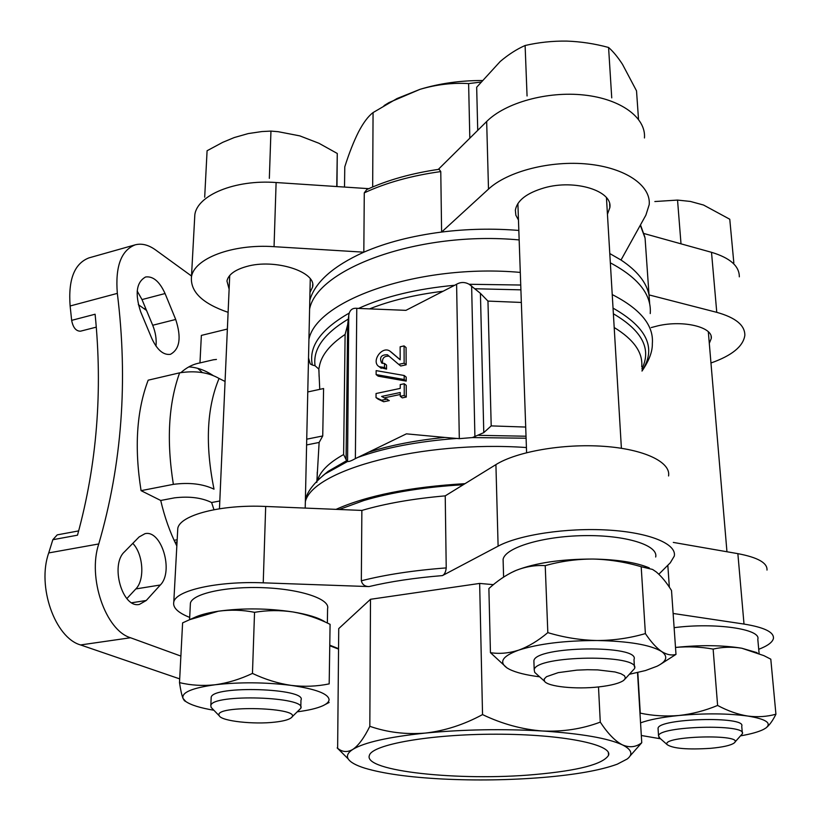 <?xml version="1.0" encoding="UTF-8"?>
<svg xmlns="http://www.w3.org/2000/svg" width="821" height="821" viewBox="0 0 821 821"><rect width="100%" height="100%" fill="white"/><g stroke="black" fill="none" stroke-linecap="round" stroke-linejoin="round"><path stroke-width="1.23" d="M193.818 617.813L196.424 616.643C201.976 614.385 209.304 612.569 218.407 611.204C242.718 607.93 267.584 608.176 293.005 611.963C305.792 614.231 318.158 618.357 330.083 624.329L329.18 683.883C316.927 686.428 304.273 686.931 291.198 685.391C278.134 683.452 265.214 679.46 252.458 673.415C240.143 679.234 227.735 683.01 215.235 684.755C202.756 686.079 190.852 685.361 179.501 682.61C180.579 689.927 181.749 695.202 183.021 698.414L184.397 700.703M179.501 682.61L182.601 622.872L189.702 619.66L218.407 611.204C230.66 609.562 242.708 609.931 254.541 612.322C267.359 610.188 280.177 610.065 293.005 611.963C307.69 614.395 318.25 617.628 324.695 621.651M511.073 572.73L516.152 570.379C535.59 562.857 561.174 559.07 592.895 559.039C617.505 559.501 636.296 562.457 649.267 567.906M645.388 633.586C629.779 638.143 613.656 640.462 597.041 640.524C580.406 640.134 563.996 637.507 547.823 632.632C538.145 640.77 528.426 646.609 518.646 650.15C508.876 653.249 499.476 654.091 490.445 652.664L488.885 588.554C496.931 581.176 505.367 575.398 514.182 571.221L516.152 570.379C525.697 566.613 535.395 565.043 545.226 565.638C560.743 561.256 576.64 559.06 592.895 559.039C609.172 559.44 625.274 562.005 641.191 566.726L652.562 569.435L656.277 571.95C661.449 576.301 666.539 582.489 671.516 590.525L675.991 654.388C671.578 655.692 666.775 654.727 661.562 651.484C656.318 647.79 650.92 641.827 645.388 633.586L641.191 566.726M717.605 705.444C705.044 710.668 692.154 714.024 678.926 715.491C704.787 713.182 727.704 713.357 747.674 716.035C765.931 719.042 772.007 723.024 765.931 727.981C769.421 725.261 772.756 720.674 775.927 714.208C767.009 716.702 757.588 717.308 747.674 716.035C737.73 714.393 727.704 710.863 717.605 705.444L713.131 649.093C700.611 646.825 688.07 646.281 675.498 647.451C700.487 644.854 722.593 645.121 741.815 648.231L757.095 652.674M713.131 649.093C722.49 646.948 732.045 646.661 741.815 648.231L763.889 655.64L770.796 659.171L775.927 714.208M378.183 376.172L406.21 381.108L406.19 377.096L404.178 375.495L376.141 370.62L376.131 374.592L378.183 376.172M310.205 363.919L312.36 365.027C308.419 346.698 320.713 329.375 349.253 313.058C350.464 309.548 352.968 307.957 356.776 308.286L358.531 308.429C384.628 296.525 416.688 288.807 454.731 285.256L456.599 284.22C460.735 281.931 464.932 281.942 469.171 284.271L520.74 285.031M369.081 452.063C390.704 445.177 415.929 440.302 444.756 437.429L406.416 433.847L355.37 458.621C351.388 460.838 348.781 461.792 347.56 461.484L348.751 315.274L347.663 324.747L345.107 334.434C329.744 344.728 321.134 355.534 319.287 366.843L318.805 369.07L315.059 365.756L312.36 365.027M444.756 437.429L459.308 438.66L456.599 284.22M454.731 285.256L405.933 310.348L358.531 308.429M384.546 397.785L400.258 394.49M383.684 401.756L389.298 400.586L381.632 396.43L400.248 392.51L400.258 396.327L402.3 397.877L406.272 397.046L406.231 385.336L404.209 383.756L400.238 384.597L400.238 388.405L376.049 393.526L376.028 397.6L378.101 399.139L383.684 401.756L381.621 400.227L387.245 399.047M384.495 367.5L384.495 363.477L381.652 363.046C379.189 357.453 381.098 354.682 387.399 354.754L398.688 364.38L404.137 363.19L404.076 345.908L400.145 346.79L400.176 359.814L389.954 351.152C382.001 345.415 370.651 361.804 379.179 366.7L384.495 367.5L386.537 369.101L380.318 367.582M392.325 353.03L400.176 359.711M398.688 364.38L400.71 366.002L406.149 364.801L406.077 347.56L404.076 345.908M382.586 363.457C381.909 358.243 384.095 355.832 389.144 356.211M386.537 369.101L386.537 365.078L384.495 363.477M758.717 649.298C767.686 645.86 772.602 642.217 773.444 638.379C774.059 632.129 764.248 627.357 744.011 624.063L673.117 613.461M658.853 574.207L670.275 562.816L674.277 556.104C676.956 543.964 649.544 532.49 608.094 530.068C566.736 527.575 519.252 534.779 498.111 546.16L442.447 575.593C444.53 574.515 445.793 571.95 446.224 567.906L445.228 495.863C413.271 498.655 385.49 503.509 361.866 510.426L265.686 506.454C220.849 504.31 179.809 515.126 177.788 528.406L177.623 531.454M361.866 510.426L361.332 580.786C362.266 584.531 364.811 586.461 368.978 586.584L263.233 582.828C217.493 580.95 175.735 590.422 173.785 602.029C172.626 607.602 177.931 612.723 189.692 617.402M370.497 599.289L338.734 628.599L337.636 748.28C342.306 752.169 347.365 752.539 352.814 749.409C358.469 745.571 364.144 737.874 369.83 726.308L370.497 599.289L479.649 583.423L493.411 584.655M674.113 627.675C715.029 622.318 761.436 629.06 757.804 639.241L759.097 653.485M503.191 562.703L503.099 559.368C505.12 547.699 542.301 536.236 583.936 535.631C625.612 534.871 658.586 545.247 655.681 557.007M190.298 605.303L190.41 603.137C192.504 593.573 226.832 586.081 264.167 587.723C301.533 589.242 330.422 599.279 327.589 608.669L327.363 623.026M368.773 188.666L276.113 182.529C235.052 179.378 197.122 195.234 194.823 214.866L194.577 219.371M644.454 137.959C646.158 117.844 621.117 99.013 584.172 95.041C547.299 90.957 505.326 102.738 486.668 121.508L438.281 169.413M739.321 276.831C739.382 266.096 730.115 257.927 711.509 252.314L643.972 233.533M459.308 438.66L472.393 437.572L483.774 432.636L480.429 293.364L469.171 284.271M349.253 313.058L348.751 315.274M480.429 293.364L487.961 301.091L521.345 302.446M319.759 389.349L318.825 369.07M525.707 427.064L491.204 425.894L483.774 432.636M323.022 475.523L328.184 471.316L346.636 460.684L343.619 454.536L345.107 334.434M346.636 460.684L347.067 461.258M669.351 587.21L667.822 565.259M440.774 171.579L439.122 169.28C411.701 173.272 387.584 180.035 366.771 189.569L364.278 192.853C386.003 182.734 411.506 175.643 440.774 171.579L441.606 232.056C467.365 228.874 493.103 228.341 518.831 230.444M609.787 253.556L621.015 260.021C637.106 270.714 646.445 282.342 649.021 294.903L645.07 238.059L640.308 225.2M309.794 300.24C315.038 282.167 333.049 266.148 363.826 252.18L364.278 192.853M228.105 312.339C202.582 303.585 190.359 291.845 191.447 277.129C193.694 258.656 232.24 243.714 274.05 246.68L363.826 252.18C385.911 242.606 411.834 235.904 441.606 232.056L488.495 189.107L486.668 121.508M306.602 444.951L319.133 442.447L316.803 482.43M219.812 500.995L211.613 502.524L213.963 509.708M202.377 372.58L197.697 368.321M138.328 304.642L146.538 310.451M96.242 327.148L80.489 331.191C75.994 331.202 73.048 327.589 71.653 320.354L70.124 305.987C68.122 279.53 74.403 263.49 88.986 257.876L135.208 244.832C141.694 243.149 148.478 244.843 155.559 249.923L191.498 276.02M179.696 678.885L80.571 644.947C54.966 637.825 36.781 586.204 48.737 552.923L52.821 539.715L57.224 534.871L78.683 530.9M141.068 490.65C134.234 447.661 136.604 410.839 148.17 380.185L179.614 372.837C168.49 403.706 166.406 440.877 173.364 484.349L141.068 490.65L160.721 500.471L174.555 497.844C189.353 496.13 201.699 497.69 211.613 502.524M173.364 484.349C189.394 482.286 202.951 483.887 214.014 489.172C205.055 444.89 206.738 407.986 219.063 378.46C208.36 372.313 195.213 370.435 179.614 372.837M219.063 378.46L225.067 381.467M227.366 329.047L201.361 335.409L199.965 362.923L213.932 359.66M139.108 536.955L144.968 533.691C161.501 529.494 173.99 571.601 160.321 584.993L146.271 600.479L139.426 604.4C122.421 608.679 109.87 564.776 124.515 551.794L139.108 536.955M175.704 319.461C181.585 337.595 179.809 349.212 170.399 354.344C163.348 355.247 157.15 349.951 151.813 338.468L140.699 311.898C134.736 293.754 136.378 282.106 145.625 276.975C153.117 276 159.592 281.521 165.062 293.538L175.704 319.461L152.706 325.26C155.569 332.351 156.667 339.299 156 346.123M176.833 546.006C169.916 532.131 164.549 516.963 160.721 500.471M180.989 372.549C186.244 367.829 191.898 364.76 197.974 363.334L199.965 362.923M180.877 656.082L130.518 637.753C105.57 630.354 87.426 577.707 98.756 543.954L48.737 552.923M98.756 543.954C121.97 464.173 128.168 380.646 117.331 293.384C115.156 266.517 121.118 250.333 135.208 244.832M336.066 509.359C367.131 495.504 410.131 486.935 465.045 483.651M319.133 442.447L322.735 435.961L323.587 388.528L307.772 391.956M309.599 309.086C317.317 268.282 419.942 230.598 519.159 239.937M610.342 262.843C638.41 277.806 651.71 294.708 650.242 313.571M339.227 509.492L363.836 500.523C391.761 492.241 424.909 486.976 463.28 484.739M710.965 362.995C731.922 355.606 743.221 346.39 744.842 335.358C744.996 325.29 735.637 317.614 716.764 312.339L649.021 294.903L649.688 304.016M71.653 320.354L95.103 314.227C102.81 390.745 96.94 464.399 77.492 535.179L52.821 539.715M132.797 543.369C143.275 554.103 145.05 579.78 135.834 588.934L126.855 598.581M137.189 291.034L142.012 299.583L152.706 325.26M213.008 375.443L212.526 375.125C204.665 370.055 196.763 367.315 188.799 366.905M322.735 435.961L306.736 439.184M621.015 260.021L645.87 215.174L649.206 204.645C651.063 185.649 625.633 167.853 587.969 164.097C550.388 160.228 507.542 171.384 488.495 189.107M607.437 214.26L609.849 207.61C612.866 190.913 575.069 179.029 544.405 187.814C526.815 192.976 517.127 200.416 515.362 210.135L515.855 215.225L518.462 219.997M709.303 343.332L711.284 338.416C713.1 327.148 683.585 319.903 658.155 325.763L651.217 327.569M309.969 292.502L312.606 287.001C316.742 271.813 274.707 258.287 246.505 266.527C234.857 269.822 228.341 274.655 226.945 281.018L229.121 289.156M668.561 475.954C671.044 462.11 644.075 449.056 603.497 446.306C562.99 443.463 516.573 451.663 495.915 464.614L445.228 495.863M766.999 570.072C767.502 562.898 757.783 557.418 737.863 553.652L673.302 542.414M344.512 187.055L344.779 166.827C349.12 153.137 353.718 141.469 358.582 131.832C363.436 122.586 368.27 116.172 373.062 112.58L372.672 186.972M469.817 138.195L468.617 83.588C452.658 82.603 436.464 84.512 420.034 89.325L397.046 98.541L373.062 112.58M480.726 82.11L468.617 83.588M369.83 726.308C387.286 732.383 405.769 734.641 425.268 733.081C444.838 730.834 463.937 724.666 482.543 714.588C502.124 723.968 522.125 729.438 542.548 730.998C562.919 731.911 582.171 728.945 600.274 722.121C607.807 733.553 615.175 741.137 622.369 744.852C629.522 747.91 635.977 747.213 641.755 742.728L637.527 672.594M641.755 742.728L630.395 755.587M600.274 722.121L598.499 686.941M482.543 714.588L479.649 583.423M346.349 757.054L337.164 747.91M348.268 758.994C350.434 762.329 355.955 765.388 364.842 768.169C383.161 773.639 409.063 777.251 442.55 779.006C476.118 780.648 509.472 780.135 542.609 777.487C575.685 774.716 600.582 770.283 617.279 764.177L627.223 758.994C633.319 754.232 631.708 749.511 622.369 744.852C608.033 738.233 581.422 733.615 542.548 730.998C502.637 728.72 463.547 729.407 425.268 733.081C388.251 737.012 364.103 742.461 352.814 749.409C347.837 752.641 346.329 755.833 348.268 758.994L337.636 748.28M384.054 105.611L389 102.574L420.034 89.325C439.461 83.434 460.119 80.509 482.019 80.53M534.779 774.531C459.914 781.366 362.708 771.299 369.399 755.371C372.026 744.575 429.937 734.128 496.048 734.2C562.211 734.128 613.123 744.575 608.515 755.371C602.83 764.269 578.251 770.652 534.779 774.531M400.258 396.327L404.24 395.486L406.272 397.046M404.24 395.486L404.209 383.756M376.028 397.6L381.621 400.227M376.131 374.592L404.189 379.518L406.21 381.108M404.189 379.518L404.178 375.495M404.137 363.19L406.149 364.801M175.058 542.353L177.049 542.004M174.103 540.3L177.172 539.756M681.009 243.827L677.541 200.078L690.399 201.443L703.546 205.034L729.766 219.238L733.841 262.946M677.541 200.078L654.85 201.535M611.737 97.884L608.577 47.474C613.102 51.425 617.751 57.049 622.503 64.336L636.521 90.854L638.512 119.291M608.577 47.474C594.763 43.708 580.775 41.584 566.613 41.091C552.471 40.917 538.638 42.384 525.112 45.504L527.061 95.985M525.112 45.504C516.737 49.178 508.435 54.514 500.215 61.493L476.673 87.242L477.73 130.365M336.969 186.562L337.267 153.465L318.907 143.254L299.829 135.886L278.155 131.688L270.951 131.093L261.899 131.555L248.178 133.587L234.231 137.559L222.768 142.32L207.087 150.736L204.686 197.214M270.951 131.093L269.339 178.352M337.267 153.465L336.764 186.541M640.554 722.87C649.206 719.668 661.993 717.215 678.926 715.491C665.667 716.589 652.787 715.799 640.267 713.141L637.814 672.532M660.71 664.168L675.991 654.388M547.823 632.632L545.226 565.638M490.445 652.664L506.978 667.925L509.461 669.32L507.214 668.048C498.563 662.126 502.37 656.164 518.646 650.15C538.514 643.767 564.643 640.554 597.041 640.524C628.937 641.17 650.448 644.834 661.562 651.484C668.345 656.41 666.837 661.326 657.036 666.242L645.511 670.531L629.656 674.215M252.458 673.415L254.541 612.322M329.18 683.883L330.083 624.329M710.647 748.321C687.68 749.789 673.22 748.588 667.268 744.729C659.489 735.842 746.741 733.594 734.087 743.056C730.649 745.427 722.829 747.182 710.647 748.321M659.93 738.233L658.534 735.883C658.586 726.031 747.326 723.66 742.379 733.728L734.764 742.307M658.114 729.346L658.052 728.371C658.093 718.293 746.658 715.871 741.732 726.164L742.297 732.743M765.931 727.981L763.551 729.407C758.625 731.87 750.999 734.015 740.696 735.832M660.566 738.797L641.324 735.493M598.93 686.89C576.003 689.537 547.761 686.684 544.497 681.235L544.22 678.977L546.509 676.689L558.229 672.635L576.886 670.141L587.354 669.72L597.657 669.895L615.011 671.968L620.933 673.713L624.473 675.775L625.438 678.023L623.827 680.311C619.639 683.277 611.347 685.473 598.93 686.89M536.647 674.123L534.717 672.378L534.204 669.823C535.292 655.179 641.642 653.844 634.52 668.612L625.038 679.039M533.948 662.588L533.886 660.843C534.964 645.891 641.068 644.526 633.986 659.622L634.417 666.857M539.623 676.812C526.21 675.119 516.152 672.625 509.461 669.32M274.891 722.131C253.863 724.625 221.896 721.146 219.34 715.902C211.254 704.49 306.531 707.456 290.839 718.057C288.212 719.873 282.896 721.228 274.891 722.131M212.311 708.626L211.11 707.374L210.823 705.506C212.259 693.56 307.495 696.649 300.794 708.297L291.629 717.308M211.13 698.445L211.182 697.316C212.629 685.104 307.659 688.255 300.968 700.169L300.814 707.158M213.871 710.247C200.283 707.959 190.924 705.054 185.803 701.524L183.021 698.414C181.338 692.503 192.073 687.947 215.235 684.755C239.978 681.984 265.296 682.2 291.198 685.391C315.675 688.983 328.297 693.724 329.067 699.605C329.016 701.822 326.891 703.895 322.694 705.814C316.988 708.349 308.604 710.339 297.53 711.776M355.37 458.621L356.776 308.286M338.468 648.631L330.021 645.275M368.978 586.584C390.211 581.535 414.708 577.871 442.447 575.593M308.932 339.309C316.649 299.86 420.188 263.367 520.298 272.408M612.23 294.575C640.503 309.055 653.875 325.414 652.336 343.64C652.541 351.562 649.093 360.696 642.001 371.061M613.03 308.111C647.153 327.476 656.8 348.371 641.981 370.784M475.431 288.766L520.914 289.844M613.369 313.766C642.289 330.76 651.782 349.141 641.858 368.916M369.912 308.747C390.745 300.517 415.016 294.698 442.735 291.281M315.059 365.756C312.739 349.356 323.813 333.798 348.278 319.061M614.19 327.517C633.894 339.566 643.069 352.681 641.724 366.843M318.938 370.168L319.102 376.5M491.204 425.894L487.961 301.091M478.756 435.335L526.025 436.228M317.532 480.408C320.149 471.377 328.841 462.757 343.619 454.536M472.393 437.572L526.097 438.209M357.197 457.646C384.331 447.763 417.715 441.349 457.348 438.393M318.035 479.916L325.013 473.984L347.56 461.484M305.361 501.539C313.078 469.828 421.501 440.2 526.425 447.537M361.332 580.786C385.367 574.669 413.671 570.379 446.224 567.906M130.518 637.753L80.571 644.947M117.331 293.384L70.124 305.987M216.446 359.434L213.039 359.844M145.656 308.347L144.383 308.675M165.062 293.538L142.012 299.583M146.271 600.479L131.771 602.747M160.321 584.993L135.834 588.934M716.764 312.339L711.509 252.314M274.05 246.68L276.113 182.529M495.915 464.614L498.111 546.16M737.863 553.652L744.011 624.063M265.686 506.454L263.233 582.828M346.072 459.134L347.663 324.747M474.907 436.751L471.634 285.862M390.57 351.614L392.592 353.246M196.424 616.643L189.702 619.65M621.394 448.266L606.452 197.676M526.6 452.658L517.887 203.516M726.954 551.753L708.318 331.766M305.207 508.086L310.266 278.873M219.464 508.753L229.726 275.487M308.522 357.894L310.215 363.908M305.391 499.866C307.095 491.933 313.643 483.302 325.013 473.984L322.653 475.8M644.854 237.023L640.483 224.892M308.439 361.999L309.507 361.753M317.101 480.839L317.265 472.106M330.021 645.84L338.457 649.062M191.447 277.129L194.823 214.866M177.788 528.406L173.785 602.029M389 102.574L384.854 105.139M379.179 366.7L381.231 368.301M387.399 354.754L388.046 355.267M608.515 755.371L608.371 752.58M312.606 287.001L312.657 284.559M711.284 338.416L711.099 336.271M609.849 207.61L609.634 203.916M189.579 619.711L190.41 603.137M503.601 577.091L503.099 559.368M667.268 744.729L658.853 737.279M658.534 735.883L658.052 728.371M544.497 681.235L534.717 672.378M534.204 669.823L533.886 660.843M219.34 715.902L211.11 707.374M210.823 705.506L211.182 697.316M325.157 704.531L329.129 702.468M185.803 701.524L184.386 700.713"/></g></svg>
